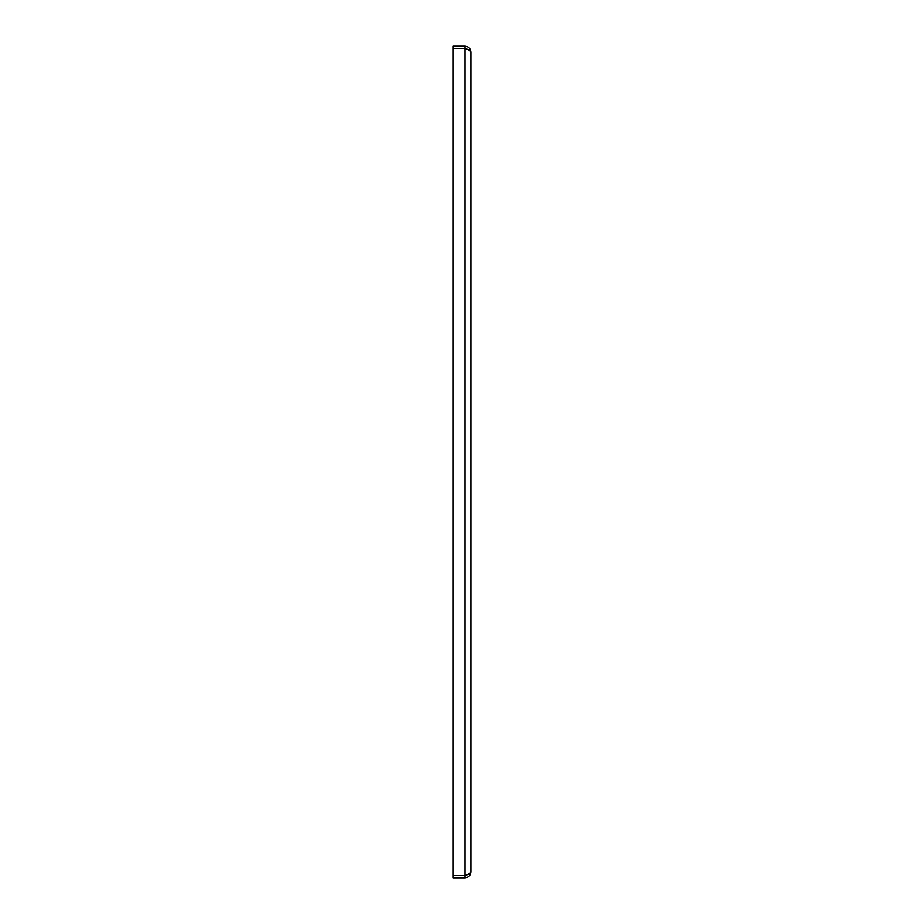 <?xml version="1.0" encoding="UTF-8"?>
<svg xmlns="http://www.w3.org/2000/svg" width="924" height="924" viewBox="0 0 924 924"><rect width="100%" height="100%" fill="white"/><g stroke="black" fill="none" stroke-linecap="round" stroke-linejoin="round"><path stroke-width="1.39" d="M464.945 877.8L453.164 877.8L453.164 875.594L464.945 875.594L464.945 877.8C468.514 877.454 470.478 875.49 470.836 871.909L470.836 861.018M464.945 46.2L464.945 48.406L453.164 48.406L453.164 46.2L464.945 46.2C468.514 46.546 470.478 48.51 470.836 52.091L470.836 76.738M470.836 83.368L470.836 146.65M470.836 153.28L470.836 770.72M470.836 777.35L470.836 840.632M470.836 847.262L470.836 850.426M467.532 874.52L464.945 875.594C468.514 874.37 470.478 873.134 470.836 871.909L470.836 52.091C470.478 50.866 468.514 49.63 464.945 48.406L464.945 875.594L453.164 875.594L453.164 48.406L464.945 48.406L467.532 49.48M470.836 623.538L470.836 616.909M470.836 307.091L470.836 300.462M470.836 467.301L470.836 456.699M470.836 807.53L470.836 800.889M470.836 123.111L470.836 119.797M470.836 237.179L470.836 230.538M470.836 351.247L470.836 344.617M470.836 579.383L470.836 572.753M470.836 693.462L470.836 686.821M470.836 73.574L470.836 62.982M470.836 52.091L470.836 871.909"/></g></svg>
